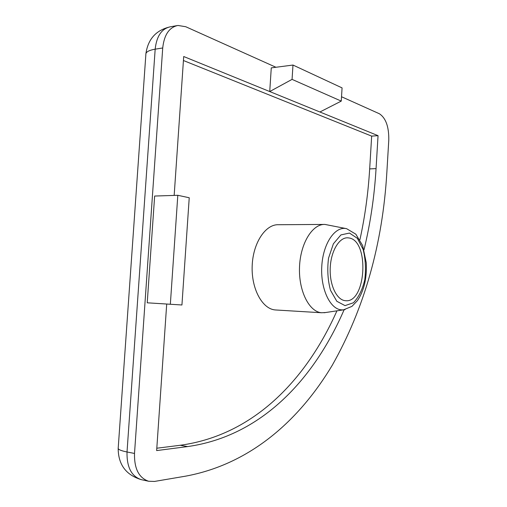<?xml version="1.0" encoding="UTF-8"?>
<svg xmlns="http://www.w3.org/2000/svg" width="507" height="507" viewBox="0 0 507 507"><rect width="100%" height="100%" fill="white"/><g stroke="black" fill="none" stroke-linecap="round" stroke-linejoin="round"><path stroke-width="0.76" d="M341.522 96.742L379.375 113.752C385.84 118.03 388.977 126.788 388.787 140.04L386.854 172.323C382.652 243.943 364.451 308.256 332.262 365.255C299.352 420.183 250.509 464.146 185.575 476.162L154.521 481.435L148.646 481.257C138.899 477.949 134.184 468.677 134.507 453.448L162.722 47.969C164.173 34.749 169.256 27.245 177.957 25.458L185.752 26.732L275.941 67.266M170.346 304.225L177.811 195.296L154.648 196.044L147.226 302.812L181.937 304.986L147.226 302.812M174.167 195.417L183.705 56.518L269.73 91.552L271.27 67.875L292.983 65.048L292.064 79.384L269.73 91.552L378.051 135.667L376.061 168.609C374.375 196.583 370.363 223.631 364.032 249.742M344.101 309.783C314.182 378.875 261.764 436.159 187.571 446.585L156.644 450.584L166.702 304.092M336.933 310.835C306.76 378.913 254.235 435.133 180.264 445.266L156.802 448.226M183.433 60.523L371.663 136.117L378.051 135.667M371.663 136.117L369.673 168.907C368.202 193.205 364.945 216.819 359.913 239.741M323.986 224.436L278.508 224.728C265.541 224.075 252.968 242.916 252.182 265.864C251.231 288.806 262.328 309.055 275.282 309.948L276.195 310.005M292.064 79.384L341.255 101.102L342.073 87.895L292.983 65.048M341.255 101.102L319.923 111.99M177.811 195.296L189.231 197.755L181.937 304.986M349.171 237.986L347.764 237.815C339.145 237.263 330.792 251.282 330.215 268.209C329.512 285.13 336.768 300.138 345.387 300.683C366.041 303.585 369.761 240.971 349.171 237.986M346.604 228.676L346.547 228.663C335.178 225.888 323.124 243.221 321.799 265.96C320.31 288.667 330.051 309.321 341.604 309.872L343.473 309.859L351.959 306.367L357.397 300.67C360.635 295.961 363.056 290.264 364.66 283.578C366.149 276.79 366.675 269.825 366.244 262.683L362.676 245.642L355.832 234.177L346.604 228.676L324.968 224.43C312.508 223.745 300.334 243.29 299.51 267.119C298.534 290.929 309.175 311.894 321.622 312.756L325.652 312.521M134.507 453.448L127.023 451.984L155.174 49.173C156.625 36.041 161.72 28.576 170.46 26.782C156.27 29.957 148.088 38.881 145.927 53.539M141.884 479.787L141.219 479.641C131.433 476.333 126.706 467.118 127.023 451.984C120.609 450.679 117.675 449.316 118.22 447.89L145.851 54.598C145.591 52.101 148.703 50.294 155.174 49.173L162.722 47.969M180.264 445.266L187.571 446.585M369.673 168.907L376.061 168.609M349.475 233.062L340.9 234.918L333.378 243.81L328.549 258.095C327.104 269.451 327.756 280.181 330.501 290.277L336.806 301.266L345.026 305.626L353.436 302.761C358.601 297.425 362.378 289.763 364.774 279.775C366.073 269.185 365.515 259.064 363.113 249.419L357.365 238.322L349.475 233.062M324.062 312.762L345.064 309.606M148.646 481.257L141.219 479.641C125.983 474.964 118.302 464.589 118.175 448.511M176.804 25.661L170.46 26.782M347.105 237.815L347.764 237.815M275.282 309.948L321.622 312.756"/></g></svg>
